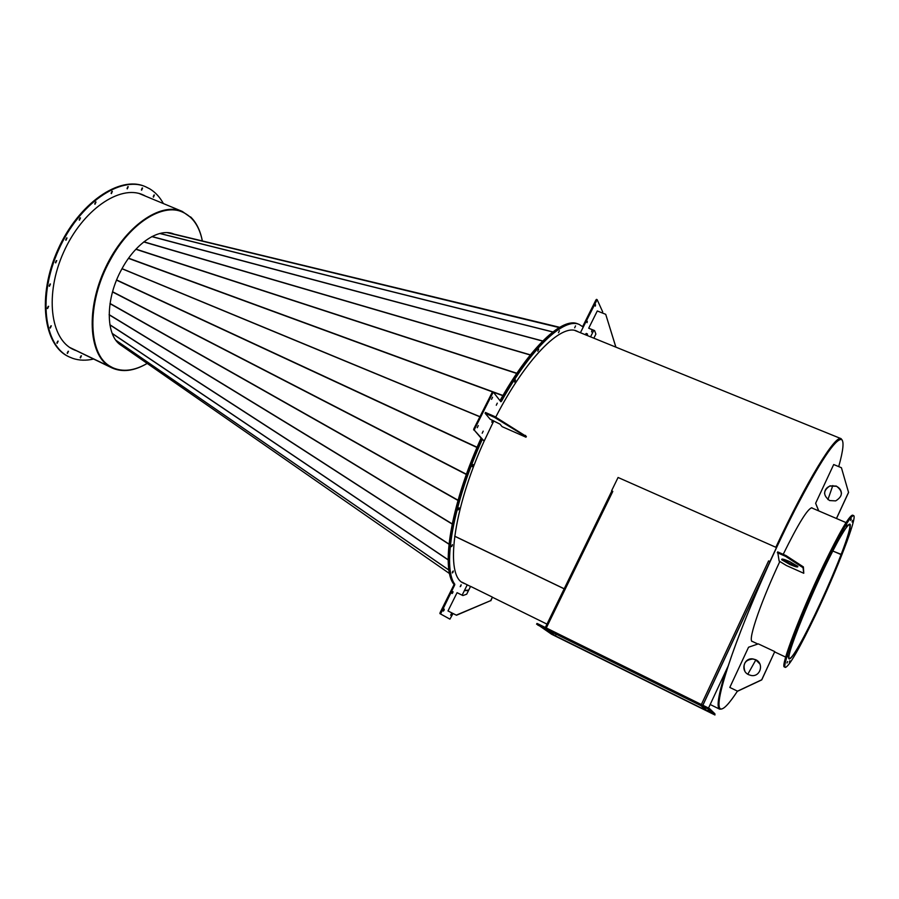 <?xml version="1.0" encoding="UTF-8"?>
<svg xmlns="http://www.w3.org/2000/svg" width="899" height="899" viewBox="0 0 899 899"><rect width="100%" height="100%" fill="white"/><g stroke="black" fill="none" stroke-linecap="round" stroke-linejoin="round"><path stroke-width="1.35" d="M812.438 508.227L812.011 507.811C807.976 508.047 798.379 523.544 783.209 554.335M779.815 561.493C770.859 580.743 763.554 598.284 757.902 614.129C752.014 631.053 750.047 640.178 752.002 641.493L752.598 641.549M719.93 708.614C716.649 706.895 718.649 694.298 725.92 670.811C718.649 694.298 716.649 706.895 719.93 708.614L720.504 708.895C723.392 709.862 729.033 703.951 737.427 691.185M838.711 466.615C843.318 450.197 844.217 441.151 841.442 439.476C835.283 438.723 819.798 462.153 794.997 509.778C771.477 555.84 745.316 616.343 731.202 657.068C720.2 689.364 716.638 706.648 720.504 708.895M747.822 674.228L755.89 659.821M840.846 439.24C835.238 435.037 806.864 480.943 775.916 547.311C806.864 480.943 835.238 435.037 840.846 439.24L841.442 439.476M827.912 499.597L832.811 485.561M451.365 614.422L451.568 613.32L450.635 615.231L451.365 614.422M444.05 610.286L444.252 609.162L443.499 609.983L443.297 611.106L444.05 610.286M452.793 592.744L452.995 591.609L452.253 592.407L452.051 593.542L452.793 592.744M472.885 465.884L473.088 464.558L472.335 465.334L472.132 466.66L472.885 465.884M458.928 509.092L459.131 507.823L458.164 509.89L458.928 509.092M452.186 545.839L452.388 544.614L451.422 546.637L452.186 545.839M453.062 572.146L453.265 570.977L452.512 571.786L452.309 572.955L453.062 572.146M460.929 585.878L461.131 584.755L460.198 586.676L460.929 585.878M464.997 583.754L463.626 583.181C444.791 576.562 452.455 510.756 484.156 441.094L481.662 438.802C452.264 503.193 441.409 567.022 454.119 583.934L454.568 585.271L440.577 613.983L449.927 619.13L453.029 613.5M464.345 583.429L463.3 583.013L464.345 583.429M482.392 439.128C452.984 503.53 442.106 567.359 454.793 584.26M454.568 585.271L453.894 584.934L440.094 612.624L440.757 612.961M440.577 613.983L449.916 619.13M462.131 595.183L467.255 584.856L464.39 590.621L468.491 590.564M439.903 613.646L440.094 612.624M453.894 584.934L454.119 583.934M832.811 551.065L841.228 554.368C830.316 582.766 811.156 624.367 799.391 645.077C794.031 654.551 790.682 659.136 789.356 658.832C782.815 660.945 822.203 566.909 841.475 534.984C845.937 527.41 848.712 523.814 849.791 524.207C851.184 525.769 848.341 535.804 841.25 554.29L841.082 554.593C848.105 536.265 850.926 526.32 849.533 524.769C848.465 524.387 845.712 527.949 841.284 535.467C822.18 567.145 783.13 660.36 789.614 658.259C790.929 658.574 794.244 654.034 799.559 644.639C811.224 624.108 830.238 582.833 841.048 554.661M832.845 550.997L841.082 554.593M842.352 440.341L841.093 438.667L574.978 330.517M564.201 588.766L454.68 536.164M701.366 704.524L768.589 560.909L769.982 561.628L776.478 547.558L618.074 477.481L775.837 547.277C806.942 480.572 835.463 434.442 841.093 438.667M456.299 615.13L490.685 600.622L492.416 597.127L470.582 586.373L466.693 594.194L462.895 595.565L457.074 592.677L447.983 610.949L456.49 615.242L490.685 600.622M456.49 615.242L447.983 610.949M490.854 600.746L492.416 597.127M755.666 659.709L752.834 658.911C743.788 657.506 740.203 671.092 748.687 674.699L751.115 675.464C760.374 677.374 764.397 663.361 755.666 659.709M759.902 664.001L755.711 659.799L752.879 659.001C745.249 659.81 742.585 663.878 744.889 671.205M729.808 687.432L737.495 691.162L761.711 679.79L774.769 651.606L758.318 643.875L748.552 647.224L729.808 687.432L737.495 691.162M737.551 691.241L761.756 679.88L774.769 651.606M768.499 561.111L769.915 561.976C751.811 602.094 737.899 636.739 728.201 665.934L708.502 708.086M707.187 710.918L555.413 635.851L706.569 710.615L700.917 705.67L545.907 629.086L555.413 635.851L556.223 634.188L555.413 635.851L544.805 628.57L700.86 705.614L707.198 710.884M545.333 627.491L611.713 491.259L612.758 491.506L611.601 490.753L618.074 477.481M768.589 560.909L769.949 561.515L776.478 547.558M611.601 490.753L612.803 491.393M544.906 629.637L546.997 630.671L544.94 629.637M710.671 712.84L712.918 713.941L710.671 712.84M669.407 692.421L671.598 693.5L669.407 692.421M629.042 672.452L631.177 673.508L629.042 672.452M550.907 633.806L552.964 634.818L550.952 633.795M551.593 634.256L714.941 714.986L714.874 713.761L709.637 708.693L709.244 709.536L538.096 624.895L551.593 634.256M714.941 714.986L714.874 713.761L714.503 714.57L707.356 711.03L702.31 706.333L537.658 624.985L544.423 628.322L554.897 635.615L714.503 714.57L709.244 709.536M710.176 711.345L707.884 710.21L710.176 711.345M540.771 626.345L538.636 625.299L540.771 626.345M580.99 646.224L578.81 645.145L580.99 646.224M622.13 666.541L619.905 665.44L622.13 666.541M664.226 687.342L661.945 686.207L664.226 687.342M707.322 708.626L704.985 707.468L707.322 708.626M536.591 624.243L536.973 623.445L538.49 624.108L538.096 624.895M706.917 708.3L707.311 707.457L538.49 624.108M707.311 707.457L709.637 708.693M810.977 623.928L811.527 622.524L810.977 623.928M802.032 641.493L802.571 640.088L802.032 641.493M794.581 654.697L795.132 653.281L794.581 654.697M789.367 662.192L789.918 660.765L789.367 662.192M786.985 663.001L787.546 661.552L786.985 663.001M787.816 656.72L788.378 655.236L787.816 656.72M791.907 643.684L792.48 642.178L791.907 643.684M798.941 625.041L799.526 623.501L798.941 625.041M808.246 602.701L808.842 601.139L808.246 602.701M818.787 579.125L819.382 577.54L818.787 579.125M829.372 556.975L829.979 555.38L829.372 556.975M838.834 538.703L839.441 537.108L838.834 538.703M846.173 526.185L846.779 524.6L846.173 526.185M850.69 520.521L851.297 518.959L850.69 520.521M852.061 521.982L852.657 520.442L852.061 521.982M850.297 530.107L850.881 528.59L850.297 530.107M845.701 543.85L846.274 542.367L845.701 543.85M838.767 561.796L839.329 560.347L838.767 561.796M830.159 582.316L830.71 580.878L830.159 582.316M820.63 603.622L821.18 602.206L820.63 603.622M816.056 612.433C835.07 572.697 853.601 524.758 849.825 524.106C846.836 524.522 838.216 539.422 823.956 568.82C803.807 610.657 785.288 659.327 789.311 658.922C792.828 657.72 801.751 642.223 816.056 612.433M853.578 515.565L852.589 515.149C849.229 515.554 839.52 532.275 823.462 565.325C800.694 612.579 779.871 667.451 784.445 666.946L785.423 667.406C789.434 665.99 799.492 648.494 815.607 614.916C836.935 570.326 857.803 516.386 853.578 515.565C850.252 515.981 840.554 532.725 824.495 565.786C801.739 613.051 780.871 667.935 785.423 667.406M593.879 338.148L595.88 334.091L594.587 330.596L588.71 328.214L597.296 310.964L605.712 314.313L615.882 347.093M605.712 314.313L615.837 347.07M588.71 328.214L594.677 330.832M494.776 416.574L526.353 436.453L525.982 437.206L502.08 426.632L500.013 424.137L490.157 419.237L485.1 413.237L485.482 412.472L494.776 416.574L494.394 417.327L525.117 436.116L525.499 435.374M485.1 413.237L494.394 417.327M525.117 436.116L525.982 437.206M595.554 304.783L595.318 306.109L595.554 304.783M591.834 330.607L591.598 331.9L591.834 330.607M587.294 321.359L587.069 322.674L587.294 321.359M590.576 336.799L593.733 330.45M602.397 312.998L602.678 311.852L597.138 299.637L580.439 332.675L583.237 327.067L579.282 324.494C564.179 317.223 531.511 347.43 501.485 401.246L500.855 401.752L493.506 392.357L492.787 392.998L474.616 429.037L474.391 430.273L484.156 441.094L493.821 420.856M596.621 300.199L595.947 299.929L582.676 326.562M595.947 299.929L597.06 299.648M477.268 427.688L478.268 425.575L477.268 427.688M491.562 399.325L492.551 397.212L491.562 399.325M496.293 405.235L497.271 403.157L496.293 405.235M482.201 433.239L483.19 431.149L482.201 433.239M574.663 327.809L575.54 325.887L574.663 327.809M558.481 332.72L559.392 330.742L558.481 332.72M537.748 351.217L538.681 349.194L537.748 351.217M514.588 382.086L515.543 380.03L514.588 382.086M492.405 420.238L491.787 422.193L492.821 420.417M495.72 417.147C525.679 358.802 561.246 323.235 576.787 331.09L578.124 331.742M576.439 330.956L577.439 331.461L576.439 330.956M579.282 324.494L578.596 324.213C563.471 316.942 530.781 347.126 500.754 400.932L501.485 401.246M492.787 392.998L492.045 392.672L473.874 428.711L474.616 429.037M474.391 430.273L481.662 438.802L480.032 442.432C451.219 506.935 441.443 569.281 454.748 584.833M473.649 429.936L473.874 428.711M492.045 392.672L493.394 392.312M824.574 493.596C824.675 489.977 826.496 487.46 830.013 486.044L836.362 486.258C839.587 487.775 841.284 490.225 841.453 493.607M829.631 500.563C822.9 495.405 823.023 490.506 830.002 485.865L836.362 486.078C843.206 491.382 842.981 496.315 835.699 500.889L829.631 500.563M818.775 510.935L815.629 503.283L833.699 464.536L841.419 467.727L848.566 492.461L836.497 518.521M815.629 503.283L818.708 510.902M848.577 492.281L836.441 518.487M797.705 566.224L790.401 563.785L782.22 559.077M790.041 564.561L781.815 559.819C781.074 558.481 783.625 559.043 789.491 561.504L797.75 566.269C798.469 567.606 795.896 567.033 790.041 564.561M777.68 551.885L786.052 555.593L803.403 566.921L803.762 573.27L786.479 565.561L779.13 561.088L777.68 551.885M777.309 552.683L785.681 556.391L786.052 555.593M785.681 556.391L803.032 567.707L803.403 566.921M803.032 567.707L803.762 573.27M725.572 671.564C718.357 694.927 716.391 707.457 719.661 709.176L721.751 709.008M564.179 588.823L454.669 536.231M461.996 582.204L470.525 586.474M69.864 347.52L109.127 366.32C88.608 353.891 85.933 308.649 105.531 267.576C124.894 226.379 160.606 201.657 182.261 211.411L139.278 193.555M190.386 217.165L182.261 211.411M182.295 211.984L182.092 211.894C160.55 202.196 125.073 226.762 105.824 267.711C86.338 308.526 88.979 353.498 109.375 365.871L109.127 366.32M174.024 234.111C159.55 227.537 136.12 242.449 122.006 268.7C105.026 298.704 105.307 336.057 121.331 345.441M202.342 240.954C199.409 226.379 192.791 216.749 182.497 212.063C162.741 202.826 130.22 223.053 110.476 259.62C85.439 303.626 87.933 357.791 112.656 367.669C122.927 372.22 134.445 370.804 147.2 363.421M182.497 212.063L182.092 211.894C162.326 202.657 129.793 222.873 110.06 259.429C85.012 303.435 87.529 357.6 112.251 367.477L112.454 367.567M481.077 438.161L479.313 442.106L480.032 442.432L479.313 442.106C450.5 506.587 440.746 568.943 454.074 584.496M463.682 583.103L462.974 582.833M121.972 268.745L479.886 416.788M449.556 573.584L120.556 344.913M464.828 590.396L468.727 590.104M500.001 400.662C530.028 346.834 562.752 316.65 577.911 323.943L578.596 324.213C563.437 316.909 530.601 347.295 500.529 401.336M576.09 330.832L576.765 331.18M51.31 325.82L50.31 328.045L51.31 325.82M48.636 306.323L47.58 308.559L48.636 306.323M50.445 284.017L49.423 286.287L50.445 284.017M56.727 260.609L55.682 262.879L56.727 260.609M67.009 237.965L65.987 240.247L67.009 237.965M80.472 217.906L79.438 220.176L80.472 217.906M96.002 202.005L94.991 204.253L96.002 202.005M112.353 191.386L111.397 193.633L112.353 191.386M128.265 186.689L127.265 188.88L128.265 186.689M142.581 188.015L141.649 190.195L142.581 188.015M154.392 195.004L153.482 197.162L154.392 195.004M81.427 355.79L80.46 357.926L81.427 355.79M58.154 341.114L57.154 343.317L58.154 341.114M68.481 351.273L67.447 353.419L68.481 351.273M74.797 350.104L73.089 349.374M142.536 194.656L144.222 195.454M75.437 350.408L73.415 349.531C50.322 339.226 44.59 294.209 63.627 252.181C82.382 210.029 119.825 184.396 142.874 194.802L144.874 195.735M93.485 359.049C86.102 360.757 79.213 360.533 72.808 358.386L69.29 356.948C44.017 345.621 37.623 296.198 58.592 249.922C79.236 203.5 120.421 175.429 145.672 186.79L149.751 188.846C155.313 192.217 159.831 197.083 163.326 203.466M68.965 356.791L68.65 356.633C43.366 345.306 36.949 295.883 57.907 249.619C78.55 203.208 119.747 175.148 145.009 186.52L145.335 186.655M50.951 325.82L50.007 327.73M48.254 306.323L47.321 308.267M50.063 284.005L49.13 285.983M56.322 260.598L55.412 262.587M66.593 237.943L65.706 239.954M80.045 217.895L79.191 219.895M95.564 201.983L94.743 203.972M111.914 191.375L111.116 193.341M127.815 186.677L127.04 188.61M142.143 188.003L141.39 189.903M153.954 195.004L153.212 196.859M81.067 355.813L80.18 357.588M57.794 341.126L56.862 342.991M68.122 351.284L67.2 353.105M479.942 416.675L122.028 268.655M190.543 216.884L190.588 216.895C196.33 222.491 200.196 230.29 202.208 240.28M69.897 347.542L112.004 367.927C122.365 372.523 133.973 371.096 146.829 363.634M70.1 347.666L112.004 367.927M109.408 365.893L112.656 367.669M586.294 333.439L585.069 334.563M586.642 333.63L585.395 334.698M587.35 335.484L587.452 333.967L586.384 333.529L585.474 334.731M587.452 333.967L586.687 334.81L585.609 334.372M702.872 705.266L769.915 561.976M546.289 627.963L612.758 491.506M116.623 279.96L477.077 447.241M448.927 570.101L116.05 340.418M476.976 447.477L116.544 280.162M112.566 291.748L466.446 474.245M466.367 474.481L112.51 291.95M110.026 303.469L458.052 500.215M457.996 500.44L110.004 303.671M109.127 314.616L452.208 523.87M452.175 524.061L109.127 314.796M109.869 324.73L448.994 544.052M448.972 544.21L109.892 324.899M112.195 333.405L448.163 559.774M448.163 559.897L112.24 333.54M115.971 340.316L448.916 570.045M502.833 395.684L128.478 258.361M559.661 327.303L168.259 232.717M167.326 232.661L559.223 327.562M559.189 327.584L167.203 232.65M159.91 233.459L552.874 331.922M552.806 331.978L159.775 233.493M151.987 236.538L542.738 340.979M542.636 341.081L151.841 236.617M143.907 241.831L530.399 354.869M530.275 355.004L143.761 241.943M135.996 249.135L516.858 373.265M516.734 373.445L135.861 249.281M128.602 258.182L502.957 395.481M449.927 619.13L449.264 618.793M751.586 641.066L757.879 644.032M774.702 651.932L785.659 657.09M811.415 507.778L846.038 522.6M702.804 705.232L769.87 561.897M597.138 299.637L596.453 299.378M493.461 392.324L492.708 391.998M781.815 559.819L782.164 559.077M719.661 709.176L710.176 704.501M546.974 624.12L492.551 597.318M145.672 186.79L145.009 186.52M69.29 356.948L68.65 356.633"/></g></svg>
